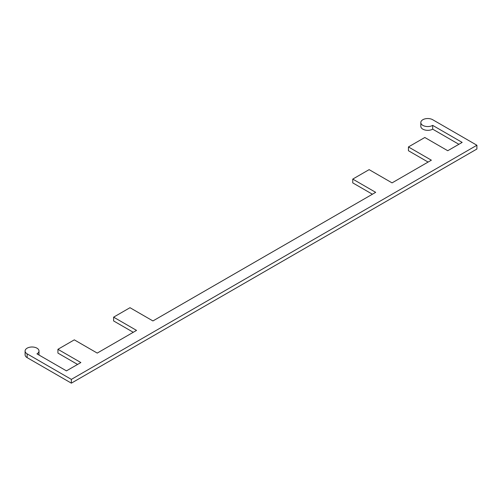 <?xml version="1.0" encoding="UTF-8"?>
<svg xmlns="http://www.w3.org/2000/svg" width="502" height="502" viewBox="0 0 502 502"><rect width="100%" height="100%" fill="white"/><g stroke="black" fill="none" stroke-linecap="round" stroke-linejoin="round"><path stroke-width="0.75" d="M375.678 192.335L352.749 179.095L369.127 169.638L392.056 182.879L431.369 160.182L408.433 146.942L424.817 137.485L447.746 150.725L462.16 142.405L432.68 125.381A6.946 4.01 180 0 1 425.106 126.253A6.946 4.01 180 0 1 420.814 122.544A6.946 4.01 180 0 1 425.106 118.842A6.946 4.01 180 0 1 432.68 119.708L476.9 145.241L476.9 149.025L71.359 383.158L71.359 379.38L27.133 353.847A6.946 4.01 180 0 1 25.1 351.011A6.946 4.01 180 0 1 32.046 346.995A6.946 4.01 180 0 1 38.999 351.011A6.946 4.01 180 0 1 36.96 353.847L66.446 370.865L80.86 362.544L57.925 349.304L74.309 339.854L97.237 353.088L136.544 330.398L113.615 317.157L129.993 307.701L152.928 320.941L375.678 192.335M372.402 194.224L352.749 182.879L352.749 179.095M428.093 162.071L408.433 150.725L408.433 146.942M420.814 122.544L420.814 126.328A6.946 4.01 0 0 0 425.106 130.037A6.946 4.01 0 0 0 432.68 129.165L432.68 125.381M432.68 129.165L458.884 144.294M113.615 317.157L113.615 320.941L133.268 332.286M25.1 351.011L25.1 354.795A6.946 4.01 0 0 0 27.133 357.631L71.359 383.158M38.987 355.014A6.946 4.01 0 0 0 38.999 354.795L38.999 351.011M57.925 349.304L57.925 353.088L77.584 364.439M476.9 145.241L71.359 379.38M27.133 357.631L27.133 353.847"/></g></svg>
